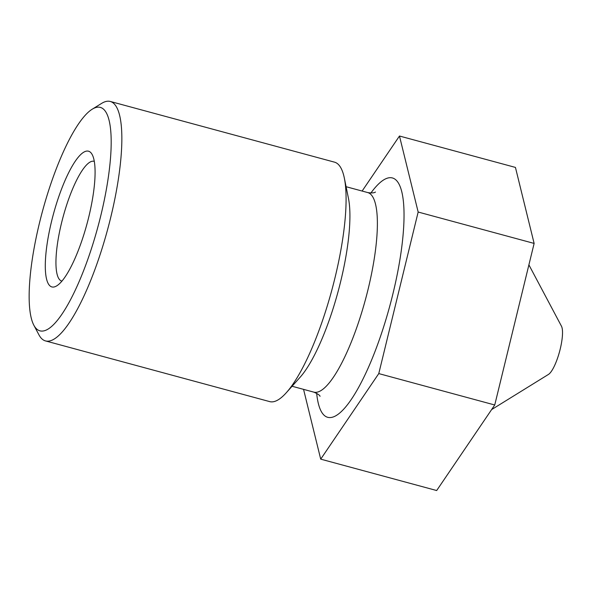 <?xml version="1.0" encoding="UTF-8"?>
<svg xmlns="http://www.w3.org/2000/svg" width="592" height="592" viewBox="0 0 592 592"><rect width="100%" height="100%" fill="white"/><g stroke="black" fill="none" stroke-linecap="round" stroke-linejoin="round"><path stroke-width="0.89" d="M362.126 191.046L399.474 136.019L515.44 167.418L534.125 243.423L494.742 404.987L436.674 490.531L320.709 459.14L303.555 389.358M494.742 404.987L378.776 373.589L320.709 459.14M534.125 243.423L418.159 212.032L378.776 373.589M399.474 136.019L418.159 212.032M491.612 409.59L548.436 374.44A25.841 6.423 -74.9 0 0 559.566 351.581A25.841 6.423 -74.9 0 0 561.482 326.229L528.9 264.853M33.811 325.163L38.939 334.835A124.031 30.843 -74.9 0 0 45.495 340.918L269.7 401.613A124.031 30.843 -74.9 0 0 272.875 401.813A124.031 30.843 -74.9 0 0 286.313 392.711L300.107 377.259A103.363 25.7 -74.9 0 0 338.076 291.619A103.363 25.7 -74.9 0 0 348.488 198.527L344.374 178.229A124.031 30.843 -74.9 0 0 334.517 162.156L110.319 101.469A124.031 30.843 -74.9 0 0 101.595 103.408L92.285 109.165A115.766 28.786 -74.9 0 0 42.395 211.573A115.766 28.786 -74.9 0 0 33.811 325.163A115.766 28.786 -74.9 0 0 42.89 331.032A115.766 28.786 -74.9 0 0 102.941 206.445A115.766 28.786 -74.9 0 0 92.285 109.165M286.313 392.711A124.031 30.843 -74.9 0 0 331.875 289.947A124.031 30.843 -74.9 0 0 344.374 178.229M94.32 161.394A62.019 15.422 -74.9 0 0 94.113 161.327A62.019 15.422 -74.9 0 0 63.026 217.16A62.019 15.422 -74.9 0 0 61.701 281.052A62.019 15.422 -74.9 0 0 61.916 281.104M45.495 340.918A124.031 30.843 -74.9 0 0 48.677 341.118A124.031 30.843 -74.9 0 0 109.283 223.177A124.031 30.843 -74.9 0 0 110.319 101.469M53.613 287.053A70.285 17.479 -74.9 0 0 56.758 285.84A70.285 17.479 -74.9 0 0 87.046 223.665A70.285 17.479 -74.9 0 0 92.256 154.697A70.285 17.479 -74.9 0 0 54.812 209.183A70.285 17.479 -74.9 0 0 53.613 287.053M316.668 393.303A124.031 30.843 -74.9 0 0 330.854 417.508A124.031 30.843 -74.9 0 0 398.978 265.172A124.031 30.843 -74.9 0 0 370.888 193.022M320.043 396.285L320.057 396.307C319.754 395.175 317.652 393.776 313.753 392.119A103.363 25.7 -74.9 0 0 316.402 392.289A103.363 25.7 -74.9 0 0 366.907 294.009A103.363 25.7 -74.9 0 0 367.773 192.578C375.025 193.702 375.816 191.571 375.328 192.141M292.078 386.25L313.753 392.119M346.098 186.709L367.773 192.578"/></g></svg>
